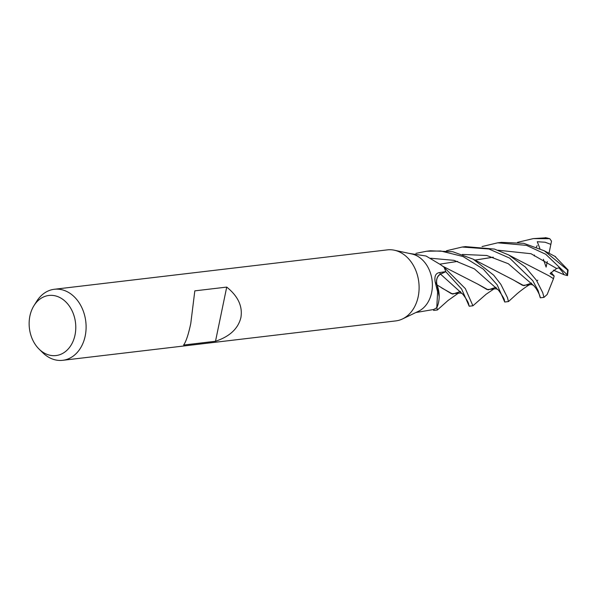 <?xml version="1.0" encoding="UTF-8"?>
<svg xmlns="http://www.w3.org/2000/svg" width="598" height="598" viewBox="0 0 598 598"><rect width="100%" height="100%" fill="white"/><g stroke="black" fill="none" stroke-linecap="round" stroke-linejoin="round"><path stroke-width="0.9" d="M33.966 305.66L36.68 301.325A35.768 27.441 83.3 0 1 54.336 289.275L387.34 249.874A35.768 27.441 83.3 0 1 394.403 250.226L411.79 253.971A29.803 22.866 83.3 0 1 431.629 292.624A29.803 22.866 83.3 0 1 418.57 311.229L402.536 318.928A35.768 27.441 83.3 0 1 395.741 320.917L62.738 360.31A35.768 27.441 83.3 0 1 42.757 352.715L39.109 349.135A30.259 23.217 83.3 0 1 29.9 316.028A30.259 23.217 83.3 0 1 33.966 305.66A30.259 23.217 83.3 0 1 62.738 299.306A30.259 23.217 83.3 0 1 75.019 334.992A30.259 23.217 83.3 0 1 39.109 349.135M415.849 312.53L433.557 309.525A29.803 22.866 83.3 0 0 436.779 307.619L437.616 291.914L435.187 282.009C434.208 276.283 435.673 273.129 439.567 272.561L445.757 271.627L440.517 274.071A8.566 6.571 -96.7 0 0 437.011 284.962A504.6 55.263 8.9 0 1 435.187 282.009M394.403 250.226A35.768 27.441 83.3 0 1 418.204 296.601A35.768 27.441 83.3 0 1 402.536 318.928M54.336 289.275A35.768 27.441 83.3 0 1 85.2 336.001A35.768 27.441 83.3 0 1 62.738 360.31M240.889 317.583C238.168 328.653 229.707 336.547 215.504 341.264L183.601 345.039C186.038 341.72 188.422 334.544 190.769 323.511L194.821 290.86L226.717 287.092C238.064 296.197 242.788 306.363 240.889 317.583M437.011 284.962A23.711 18.194 83.3 0 1 436.981 307.342A501.744 54.949 8.9 0 1 436.869 307.215M443.851 267.052A501.744 406.715 -83.3 0 1 443.148 266.559L440.21 264.451L443.058 266.469A23.711 18.194 83.3 0 1 443.851 267.052A4.029 3.095 -96.7 0 0 444.075 267.328A29.803 22.866 83.3 0 1 445.757 271.627M444.075 267.328L443.148 266.559M440.21 264.451L426.06 256.019L408.845 253.335M226.717 287.092L215.504 341.264M437.377 309.988L436.817 307.589A29.803 22.866 83.3 0 1 433.505 309.547L433.67 310.422L437.377 309.988L447.932 300.57L458.247 293.229M517.569 242.347L533.274 238.609L549.779 238.699L551.505 241.158L550.855 244.373L545.122 242.235L537.273 241.719M546.041 237.802L533.274 238.617M457.769 293.469C460.161 292.699 461.865 292.975 462.874 294.298L440.554 274.153L445.772 271.694L461.641 289.066L469.198 306.221L472.913 305.78L465.356 288.632L443.993 267.231M446.512 250.756L462.194 247.026L488.917 248.985L509.675 258.127L532.751 280.649L538.11 290.546L540.278 297.811L543.971 297.378L542.722 292.661L536.406 280.223L525.328 267.022L508.704 254.965L494.494 249.082L465.506 246.63M528.901 285.029C530.912 284.177 532.698 284.558 534.268 286.18L535.008 287.137C537.221 289.611 540.129 296.055 540.106 296.72L540.256 297.722M543.888 296.877A29.803 22.866 83.3 0 0 543.963 296.892L543.971 297.378L547.185 294.47L553.479 278.698L549.076 275.85L520.26 260.997M497.185 284.857L504.727 302.012L508.45 301.579L507.47 297.61L500.885 284.424L493.716 275.192L473.22 259.188L452.798 251.743L430.373 250.786L426.673 251.227L440.733 250.988L463.016 256.512L483.326 269.152L497.185 284.857M555.064 256.505L568.1 269.99L567.562 269.96L544.285 250.794L523.773 243.319L501.445 242.377L497.723 242.818L526.502 245.367L545.72 254.255L567.158 274.714L567.509 275.641L564.019 274.684L562.561 272.008L558.928 267.829L556.641 268.48L550.115 273.563L554.174 276.014L553.464 278.675L549.241 275.962M458.128 293.304L451.453 293.73L436.914 284.872M439.179 296.787L437.041 284.902M460.535 291.495L452.716 294.096L441.63 287.9M537.273 241.727L539.934 248.633M437.056 285.014C435.867 279.969 437.033 276.351 440.554 274.153L462.874 294.291C466.261 298.768 468.182 301.975 468.623 303.911L469.176 306.154M529.267 284.865L522.555 285.336L513.443 279.999L473.22 259.196M457.642 261.386L439.814 264.166M531.607 283.093L523.885 285.695L513.66 280.141M536.899 280.978L537.811 280.193M534.059 285.926L508.322 263.733L486.727 255.488L462.389 254.427L486.727 255.488L508.322 263.733L534.059 285.926M415.931 253.358L426.673 251.227M534.335 256.041L534.358 254.98M536.346 247.079L537.146 245.643M493.716 289.081L487.004 289.529L477.877 284.17L442.64 266.177M477.839 284.147L488.17 289.858L496.071 287.287M493.35 289.245C495.353 288.4 497.102 288.752 498.605 290.292L474.408 268.876L454.009 260.347L430.657 258.246L454.009 260.347L474.408 268.876L498.605 290.292C502.716 296.152 504.652 299.523 504.398 300.39L504.727 302.012M556.648 268.472L530.987 253.709L497.955 250.218M493.313 257.215L474.924 260.115M493.215 257.185L474.887 260.093M482.04 246.555L497.723 242.818M564.019 274.684L553.329 270.161M444.052 267.284A29.803 22.866 83.3 0 1 445.772 271.694M554.174 276.014L551.005 272.374M550.855 244.373L548.986 253.35M547.275 261.55L546.109 267.112L543.388 259.278M440.517 274.071A502.253 55.009 8.9 0 1 439.567 272.561M545.226 237.69A29.803 22.866 83.3 0 1 548.934 238.512M567.562 269.96A29.803 22.866 83.3 0 1 567.158 274.714M568.1 270.072L567.509 275.641M544.285 250.794L555.647 256.721M529.462 284.753C525.455 286.988 518.705 292.258 516.493 294.291L508.45 301.579M493.866 288.984L486.181 294.201L472.913 305.787M433.625 310.265L433.46 309.532M520.23 260.99L508.704 254.965M549.779 238.699L545.66 237.712M462.194 247.026L465.909 246.585"/></g></svg>

